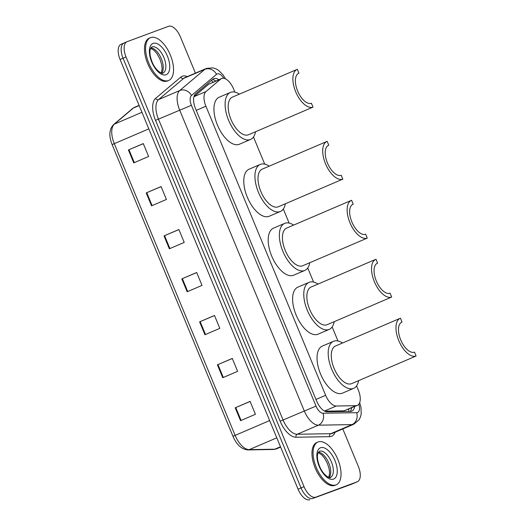 <?xml version="1.0" encoding="UTF-8"?>
<svg xmlns="http://www.w3.org/2000/svg" width="526" height="526" viewBox="0 0 526 526"><rect width="100%" height="100%" fill="white"/><g stroke="black" fill="none" stroke-linecap="round" stroke-linejoin="round"><path stroke-width="0.79" d="M324.759 411.181L343.925 410.852L357.371 405.388A13.959 6.891 66.8 0 0 358.344 390.16L356.575 385.893M234.885 92.116L233.577 88.953A13.959 6.891 66.8 0 0 221.61 78.525A13.959 6.891 66.8 0 0 220.729 79.078L205.988 91.537A13.959 6.891 66.8 0 0 205.903 106.219L325.647 395.302A13.959 6.891 66.8 0 0 336.245 406.013L356.01 405.678A13.959 6.891 66.8 0 0 357.213 405.454A13.959 6.891 66.8 0 0 357.371 405.388M221.61 78.525L208.644 84.252L193.949 96.679M337.981 340.999L332.156 326.935M313.562 282.041L307.736 267.984M289.136 223.09L283.317 209.026M264.716 164.132L253.486 137.01M218.842 79.715A13.959 6.891 66.8 0 0 213.786 78.67A13.959 6.891 66.8 0 0 212.899 79.222L195.58 93.865A13.959 6.891 66.8 0 0 195.494 108.547L316.672 401.108A13.959 6.891 66.8 0 0 327.277 411.819L350.5 411.417A13.959 6.891 66.8 0 0 351.703 411.194A13.959 6.891 66.8 0 0 351.861 411.135A13.959 6.891 66.8 0 0 354.623 406.572M351.644 407.841A13.959 6.891 -113.2 0 1 350.211 411.424M342.807 428.94L358.364 466.496A13.959 6.891 -113.2 0 1 357.391 481.724A13.959 6.891 -113.2 0 1 357.233 481.79L315.83 497.149A13.959 6.891 -113.2 0 1 304.021 486.662L126.036 56.953A13.959 6.891 -113.2 0 1 127.009 41.725A13.959 6.891 -113.2 0 1 127.16 41.666L168.563 26.3A13.959 6.891 -113.2 0 1 180.372 36.794L195.429 73.134M351.592 484.203A13.959 6.891 -113.2 0 1 351.44 484.275A13.959 6.891 -113.2 0 1 351.283 484.334L312.858 498.424A13.959 6.891 -113.2 0 1 301.05 487.937L123.058 58.228A13.959 6.891 -113.2 0 1 124.031 43.001A13.959 6.891 -113.2 0 1 124.189 42.935A13.959 6.891 -113.2 0 0 124.031 43.001A13.959 6.891 -113.2 0 0 123.058 58.228L301.05 487.937A13.959 6.891 -113.2 0 0 312.858 498.424L354.261 483.065L315.83 497.149M354.57 482.927A13.959 6.891 -113.2 0 1 354.412 483A13.959 6.891 -113.2 0 1 354.261 483.065A13.959 6.891 -113.2 0 0 354.412 483L357.391 481.724M212.373 79.663A13.959 6.891 -113.2 0 1 215.864 80.984M309.88 499.7A13.959 6.891 -113.2 0 1 298.071 489.206L120.086 59.504A13.959 6.891 -113.2 0 1 121.059 44.276A13.959 6.891 -113.2 0 1 121.217 44.21M146.215 192.93L161.088 186.559L166.426 199.453L151.554 205.824L146.215 192.93L146.761 192.7L152.099 205.594M128.416 149.963L143.289 143.591L148.628 156.478L133.755 162.856L128.416 149.963L128.962 149.732L134.301 162.619M199.61 321.846L214.483 315.475L219.829 328.362L204.956 334.733L199.61 321.846L200.156 321.616L205.495 334.503M217.409 364.814L232.282 358.443L237.627 371.336L222.754 377.707L217.409 364.814L217.955 364.584L223.294 377.471M235.214 407.788L250.087 401.41L255.426 414.304L240.553 420.675L235.214 407.788L235.753 407.551L241.092 420.445M164.013 235.904L178.886 229.533L184.225 242.42L169.352 248.791L164.013 235.904L164.559 235.674L169.898 248.561M181.812 278.872L196.685 272.501L202.023 285.394L187.151 291.766L181.812 278.872L182.358 278.642L187.697 291.535M196.711 272.567L182.358 278.642M178.912 229.599L164.559 235.674M250.113 401.483L235.753 407.551M232.314 358.508L217.955 364.584M214.516 315.541L200.156 321.616M143.315 143.657L128.962 149.732M161.114 186.625L146.761 192.7M318.158 441.939A23.262 11.487 -113.2 0 1 337.731 459.159A23.262 11.487 -113.2 0 1 336.219 484.808A23.262 11.487 -113.2 0 1 335.956 484.906A23.262 11.487 -113.2 0 1 316.382 467.686A23.262 11.487 -113.2 0 1 317.895 442.044A23.262 11.487 -113.2 0 1 318.158 441.939M336.219 484.808L335.101 485.281A23.262 11.487 -113.2 0 1 334.838 485.386A23.262 11.487 -113.2 0 1 315.271 468.166A23.262 11.487 -113.2 0 1 316.784 442.524L317.895 442.044M416.092 356.01L414.495 352.144A16.28 8.041 -113.2 0 1 400.792 340.092A16.28 8.041 -113.2 0 1 401.851 322.136A16.28 8.041 -113.2 0 1 402.035 322.063L400.431 318.197A20.468 10.112 -113.2 0 0 400.201 318.289L335.509 346.009A20.468 10.112 66.8 0 0 334.174 368.575A20.468 10.112 66.8 0 0 351.401 383.73A20.468 10.112 66.8 0 0 351.631 383.638L416.092 356.01A20.468 10.112 -113.2 0 1 398.872 340.855A20.468 10.112 -113.2 0 1 400.201 318.289M401.673 322.221L402.035 322.063M358.6 380.653A25.59 12.637 -113.2 0 1 353.643 388.339A25.59 12.637 -113.2 0 1 353.354 388.458A25.59 12.637 -113.2 0 1 331.827 369.515A25.59 12.637 -113.2 0 1 333.491 341.302A25.59 12.637 -113.2 0 1 333.78 341.19A25.59 12.637 -113.2 0 1 342.479 343.024M353.643 388.339L342.492 393.119A25.59 12.637 -113.2 0 1 342.202 393.238A25.59 12.637 -113.2 0 1 320.676 374.288A25.59 12.637 -113.2 0 1 322.339 346.082L333.491 341.302M391.673 297.058L390.075 293.192A16.28 8.041 -113.2 0 1 376.373 281.134A16.28 8.041 -113.2 0 1 377.431 263.184A16.28 8.041 -113.2 0 1 377.615 263.112L376.011 259.246A20.468 10.112 -113.2 0 0 375.781 259.331L311.083 287.051A20.468 10.112 66.8 0 0 309.755 309.617A20.468 10.112 66.8 0 0 326.981 324.772A20.468 10.112 66.8 0 0 327.205 324.68L391.673 297.058A20.468 10.112 -113.2 0 1 374.453 281.903A20.468 10.112 -113.2 0 1 375.781 259.331M377.254 263.263L377.615 263.112M334.181 321.695A25.59 12.637 -113.2 0 1 329.223 329.388A25.59 12.637 -113.2 0 1 328.934 329.5A25.59 12.637 -113.2 0 1 307.408 310.557A25.59 12.637 -113.2 0 1 309.071 282.35A25.59 12.637 -113.2 0 1 309.36 282.232A25.59 12.637 -113.2 0 1 318.059 284.066M329.223 329.388L318.066 334.168A25.59 12.637 -113.2 0 1 317.783 334.28A25.59 12.637 -113.2 0 1 296.25 315.337A25.59 12.637 -113.2 0 1 297.913 287.124L309.071 282.35M367.253 238.1L365.655 234.234A16.28 8.041 -113.2 0 1 351.953 222.176A16.28 8.041 -113.2 0 1 353.012 204.226A16.28 8.041 -113.2 0 1 353.196 204.154L351.592 200.288A20.468 10.112 -113.2 0 0 351.361 200.38L286.663 228.093A20.468 10.112 66.8 0 0 285.335 250.665A20.468 10.112 66.8 0 0 302.555 265.821A20.468 10.112 66.8 0 0 302.785 265.729L367.253 238.1A20.468 10.112 -113.2 0 1 350.033 222.945A20.468 10.112 -113.2 0 1 351.361 200.38M352.834 204.312L353.196 204.154M309.755 262.744A25.59 12.637 -113.2 0 1 304.804 270.43A25.59 12.637 -113.2 0 1 304.515 270.548A25.59 12.637 -113.2 0 1 282.988 251.599A25.59 12.637 -113.2 0 1 284.651 223.392A25.59 12.637 -113.2 0 1 284.934 223.28A25.59 12.637 -113.2 0 1 293.633 225.108M304.804 270.43L293.646 275.21A25.59 12.637 -113.2 0 1 293.363 275.322A25.59 12.637 -113.2 0 1 271.83 256.379A25.59 12.637 -113.2 0 1 273.494 228.172L284.651 223.392M342.834 179.142L341.229 175.276A16.28 8.041 -113.2 0 1 327.534 163.224A16.28 8.041 -113.2 0 1 328.592 145.275A16.28 8.041 -113.2 0 1 328.77 145.196L327.172 141.33A20.468 10.112 -113.2 0 0 326.942 141.422L262.244 169.142A20.468 10.112 66.8 0 0 260.916 191.707A20.468 10.112 66.8 0 0 278.136 206.863A20.468 10.112 66.8 0 0 278.366 206.771L342.834 179.142A20.468 10.112 -113.2 0 1 325.614 163.987A20.468 10.112 -113.2 0 1 326.942 141.422M328.415 145.354L328.77 145.196M285.335 203.786A25.59 12.637 -113.2 0 1 280.384 211.478A25.59 12.637 -113.2 0 1 280.095 211.59A25.59 12.637 -113.2 0 1 258.568 192.647A25.59 12.637 -113.2 0 1 260.232 164.434A25.59 12.637 -113.2 0 1 260.515 164.322A25.59 12.637 -113.2 0 1 269.213 166.157M280.384 211.478L269.227 216.252A25.59 12.637 -113.2 0 1 268.944 216.37A25.59 12.637 -113.2 0 1 247.411 197.421A25.59 12.637 -113.2 0 1 249.074 169.214L260.232 164.434M313.003 107.126L311.399 103.26A16.28 8.041 -113.2 0 1 297.703 91.202A16.28 8.041 -113.2 0 1 298.761 73.252A16.28 8.041 -113.2 0 1 298.939 73.18L297.341 69.314A20.468 10.112 -113.2 0 0 297.111 69.406L232.413 97.119A20.468 10.112 66.8 0 0 231.085 119.691A20.468 10.112 66.8 0 0 248.305 134.847A20.468 10.112 66.8 0 0 248.535 134.755L313.003 107.126A20.468 10.112 -113.2 0 1 295.783 91.971A20.468 10.112 -113.2 0 1 297.111 69.406M298.577 73.338L298.939 73.18M255.505 131.77A25.59 12.637 -113.2 0 1 250.554 139.456A25.59 12.637 -113.2 0 1 250.264 139.574A25.59 12.637 -113.2 0 1 228.738 120.625A25.59 12.637 -113.2 0 1 230.401 92.418A25.59 12.637 -113.2 0 1 230.684 92.306A25.59 12.637 -113.2 0 1 239.383 94.134M250.554 139.456L239.396 144.236A25.59 12.637 -113.2 0 1 239.113 144.348A25.59 12.637 -113.2 0 1 217.58 125.405A25.59 12.637 -113.2 0 1 219.243 97.198L230.401 92.418M150.673 37.589A23.262 11.487 -113.2 0 1 170.24 54.809A23.262 11.487 -113.2 0 1 168.728 80.452A23.262 11.487 -113.2 0 1 168.471 80.557A23.262 11.487 -113.2 0 1 148.897 63.337A23.262 11.487 -113.2 0 1 150.41 37.688A23.262 11.487 -113.2 0 1 150.673 37.589M168.728 80.452L167.616 80.932A23.262 11.487 -113.2 0 1 167.353 81.037A23.262 11.487 -113.2 0 1 147.78 63.81A23.262 11.487 -113.2 0 1 149.292 38.168L150.41 37.688M343.925 410.852L356.01 405.678M211.367 80.517A13.959 11.999 49.8 0 1 213.148 82.148M348.712 409.103A13.959 11.894 89 0 1 348.666 411.45M324.496 411.049L336.245 406.013M315.988 399.444L325.647 395.302M196.244 110.355L205.903 106.219M193.943 96.699L205.988 91.537M208.644 84.252L220.729 79.078M223.76 78.302A9.304 4.596 66.8 0 0 217.225 73.916A9.304 4.596 66.8 0 0 216.528 74.324L191.471 95.515A9.304 4.596 66.8 0 0 191.411 105.299L316.014 406.111A9.304 4.596 66.8 0 0 323.082 413.252L356.674 412.673A9.304 4.596 66.8 0 0 357.476 412.529A9.304 4.596 66.8 0 0 358.883 404.172M353.807 424.226A18.607 9.192 -113.2 0 1 353.603 424.304A18.607 9.192 -113.2 0 1 351.993 424.6L330.801 433.68A18.607 9.192 66.8 0 0 332.406 433.385A18.607 9.192 66.8 0 0 332.616 433.306L353.807 424.226L359.133 419.669L360.494 416.855L361.204 413.903L361 407.367L359.679 402.679M356.674 412.673A9.304 7.929 89 0 1 351.993 424.6L318.401 425.179A18.607 9.192 -113.2 0 1 304.265 410.898L179.662 110.085A18.607 9.192 -113.2 0 1 179.78 90.511L204.838 69.327A18.607 9.192 -113.2 0 1 206.014 68.59A18.607 9.192 -113.2 0 1 206.225 68.511M185.034 77.592A18.607 9.192 66.8 0 0 184.823 77.67A18.607 9.192 66.8 0 0 183.64 78.407L204.838 69.327A9.304 8.002 49.8 0 1 216.528 74.324M335.115 432.234A20.935 10.342 -113.2 0 1 331.439 436.33A20.935 10.342 -113.2 0 1 329.631 436.665L296.039 437.237A20.935 10.342 -113.2 0 1 280.134 421.175L155.532 120.362A20.935 10.342 -113.2 0 1 155.663 98.342L180.72 77.158A20.935 10.342 -113.2 0 1 187.322 76.605M304.021 486.662L298.071 489.206M357.233 481.79L351.283 484.334M126.036 56.953L120.086 59.504M323.082 413.252A9.304 7.929 89 0 1 318.401 425.179L297.21 434.259L330.801 433.68A2.328 1.986 -91 0 0 329.631 436.665M316.014 406.111L283.067 419.978A18.607 9.192 66.8 0 0 297.21 434.259A2.328 1.986 -91 0 0 296.039 437.237M191.471 95.515A9.304 8.002 49.8 0 0 179.78 90.511L158.582 99.592A18.607 9.192 66.8 0 0 158.471 119.165L283.067 419.978L280.134 421.175M180.72 77.158A2.328 1.999 -130.2 0 0 183.64 78.407L158.582 99.592A2.328 1.999 -130.2 0 1 155.663 98.342M191.411 105.299L155.532 120.362M269.641 420.563L232.972 436.33L112.15 144.643L114.293 143.664L235.115 435.35A18.607 9.192 66.8 0 0 249.252 449.631L274.75 449.197A18.607 9.192 66.8 0 0 276.354 448.902A18.607 9.192 66.8 0 0 276.564 448.816L280.621 447.08M276.564 448.816L273.448 449.474A4.655 3.965 89 0 0 274.75 449.197L280.483 446.738M112.15 144.643C108.711 135.932 109.171 129.258 113.537 124.636A4.655 3.998 49.8 0 1 114.412 124.097A18.607 9.192 66.8 0 0 114.293 143.664L148.819 128.877M276.794 437.836L249.252 449.631A4.655 3.965 89 0 1 247.956 449.914C241.651 449.349 236.654 444.818 232.972 436.33M113.537 124.636L132.552 108.56A4.655 3.998 49.8 0 1 133.426 108.014L114.412 124.097L141.948 112.294M132.552 108.56L134.603 107.284A18.607 9.192 66.8 0 0 133.426 108.014L139.16 105.562M319.4 451.282A14.182 7.002 -113.2 0 1 331.334 461.782A14.182 7.002 -113.2 0 1 330.413 477.411A14.182 7.002 -113.2 0 1 330.374 477.43C331.222 478.601 323.937 476.852 319.65 466.503C317.533 461.013 316.915 456.7 317.789 453.55L319.243 451.347A14.182 7.002 -113.2 0 1 319.4 451.282M320.564 447.751A16.97 8.383 -113.2 0 1 334.924 460.506A16.97 8.383 -113.2 0 1 333.55 479.101A16.97 8.383 -113.2 0 1 319.19 466.345A16.97 8.383 -113.2 0 1 320.564 447.751M318.368 452.182A14.182 7.002 -113.2 0 1 328.665 462.735A14.182 7.002 -113.2 0 1 329.204 477.47M162.922 73.061L162.863 73.088C163.731 74.245 156.446 72.503 152.165 62.147C150.048 56.663 149.43 52.344 150.304 49.194L151.751 46.992A14.182 7.002 -113.2 0 1 151.915 46.932A14.182 7.002 -113.2 0 1 163.842 57.426A14.182 7.002 -113.2 0 1 162.922 73.061A14.182 7.002 -113.2 0 1 162.882 73.075M153.079 43.395A16.97 8.383 -113.2 0 1 167.432 56.151A16.97 8.383 -113.2 0 1 166.065 74.745A16.97 8.383 -113.2 0 1 151.705 61.989A16.97 8.383 -113.2 0 1 153.079 43.395M150.877 47.827A14.182 7.002 -113.2 0 1 161.173 58.386A14.182 7.002 -113.2 0 1 161.712 73.121M225.503 78.88L223.149 74.968L218.54 70.326L216.022 68.86L212.925 67.867L206.547 68.38L184.823 77.67M127.009 41.725L121.059 44.276M273.448 449.474L247.956 449.914M351.44 484.275L354.412 483M134.603 107.284L139.081 105.364M328.855 477.384L329.631 472.973L329.125 468.784L327.376 463.321L324.588 458.205L321.912 454.964L318.191 452.492M161.37 73.029L162.139 68.617L161.64 64.428L159.884 58.965L157.096 53.849L154.42 50.614L150.706 48.142"/></g></svg>
